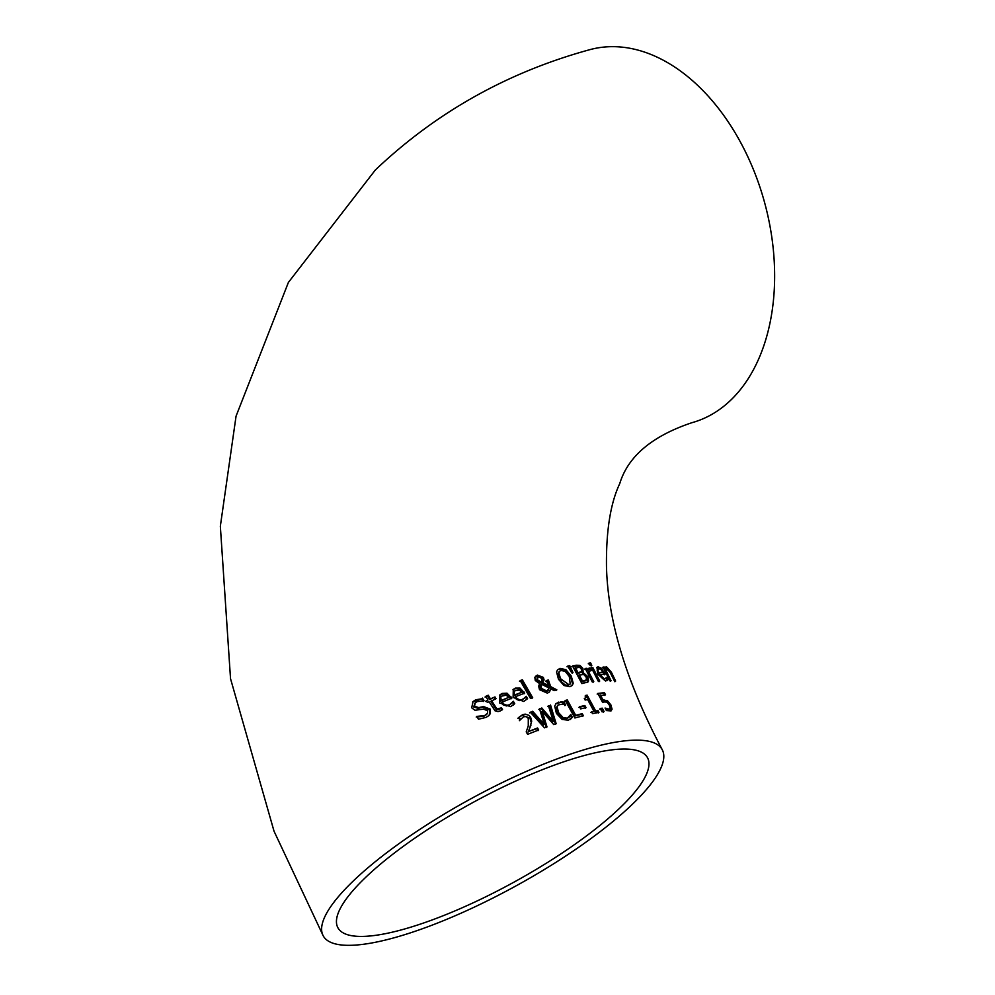 <?xml version="1.0" encoding="UTF-8"?>
<svg xmlns="http://www.w3.org/2000/svg" width="995" height="995" viewBox="0 0 995 995"><rect width="100%" height="100%" fill="white"/><g stroke="black" fill="none" stroke-linecap="round" stroke-linejoin="round"><path stroke-width="1.49" d="M600.52 695.306L603.007 700.045L607.385 700.642L610.843 704.821L612.074 709.174L611.017 710.928L606.39 710.554L605.047 708.054L609.039 709.136L610.171 707.88L609.251 704.945L607.236 702.445L604.848 701.836L602.671 702.557L597.833 693.428L604.425 692.694L605.52 694.796L599.836 695.965L602.323 700.691L606.701 701.301L610.146 705.492L611.054 710.903M597.162 694.075L603.741 693.366L604.823 695.455M605.694 709.261L608.343 709.796L609.487 708.552M604.425 692.694L603.741 693.366M603.007 700.045L602.323 700.691M608.343 709.796L610.171 707.88M606.987 708.826L606.303 709.472M507.015 693.192L511.816 698.142L502.152 702.122L503.806 704.099L507.002 705.281L509.515 704.771L513.358 701.288L514.726 703.639L510.646 706.637L499.627 703.005L499.963 694.808L502.139 693.428L507.015 693.192L506.318 693.863L511.119 698.801M499.627 695.169L501.43 694.112L506.318 693.863M502.152 702.122L501.443 702.806L503.171 704.846L506.517 705.952L508.818 705.443L512.027 703.042M512.661 701.948L514.029 704.311M506.281 695.157L501.592 696.177L500.124 698.117L500.473 701.164L508.594 697.408L506.281 695.157M501.356 696.463L500.124 698.117M500.833 697.433L501.181 700.48L500.473 701.164M501.181 700.48L508.594 697.408M474.851 703.254L473.707 706.985L478.035 708.328L482.774 707.271L489.341 709.721L489.689 714.136L488.57 715.878M472.625 701.972L481.717 698.813L483.346 701.487M476.219 717.047L483.956 716.238L486.505 714.447M482.451 698.104L484.092 700.779L477.115 701.624L475.212 702.868L474.478 706.251L478.782 707.607L483.508 706.562L490.075 709.025L490.423 713.427L488.906 715.567L486.07 717.37L478.483 719.223L476.779 716.412L484.702 715.517L487.612 713.191L487.513 710.629L483.458 709.174L474.951 710.243L471.717 707.855L472.986 701.599L475.747 699.783L481.717 698.813M520.012 688.092L524.713 693.142L515.522 696.662L517.164 698.701L520.348 699.97L522.624 699.56L526.231 696.301L527.599 698.664L523.743 701.45L513.121 697.433L513.283 689.398L515.348 688.13L520.012 688.092L519.328 688.751L524.029 693.801M512.96 689.746L514.664 688.789L519.328 688.751M515.522 696.662L514.838 697.321L516.517 699.398L519.788 700.629L524.999 697.968M525.559 696.948L526.927 699.323M519.353 689.995L514.875 690.804L513.482 692.669L513.868 695.679L521.604 692.296L519.353 689.995M514.639 691.09L513.482 692.669M514.166 692.01L514.564 695.007L513.868 695.679M514.564 695.007L521.604 692.296M485.038 697.035L487.525 695.928L489.739 699.572L494.975 696.91L496.045 698.677L490.809 701.338L496.269 709.709L498.806 709.622L500.659 708.303L501.803 710.231M491.53 700.642L496.99 709.025L500.908 707.98M494.266 697.594L495.323 699.361M485.548 701.425L487.973 699.97L485.759 696.338L488.259 695.231L490.46 698.876L489.739 699.572M496.99 709.025L496.269 709.709M501.231 707.681L500.659 708.303M501.368 707.619L502.512 709.547L500.025 711.064L497.997 711.599L495.037 710.803L489.042 701.736L487.363 702.495L486.281 700.729L487.973 699.97M494.975 696.91L490.46 698.876M488.259 695.231L487.525 695.928M522.363 679.784L532.711 697.769L530.546 698.552L520.186 680.592L522.363 679.784L521.691 680.443L532.026 698.415M519.502 681.239L521.691 680.443M545.571 681.252L547.623 680.617L550.061 687.284L556.155 690.48M535.397 676.351L536.641 675.717L542.71 678.018L543.432 680.568L542.076 683.304L548.183 686.351L548.842 685.704L546.23 680.617L548.295 679.983L547.623 680.617M548.295 679.983L550.72 686.649L556.827 689.846L554.178 690.629L550.658 688.789L548.917 692.42M541.156 684.137L541.442 688.378L546.964 691.077L549.165 688.043L541.156 684.137L540.049 686.351L540.783 689.025L546.292 691.712L547.884 690.629M537.387 677.209L536.691 680.331L540.758 682.645M537.076 677.334L538.059 676.563L537.35 679.697L541.255 682.172L540.596 682.806M538.668 681.127L537.996 681.762M538.059 676.563L541.417 678.267L542.076 680.244L540.683 682.732M550.658 688.789L549.675 691.662L547.437 693.167L539.501 689.697L538.668 686.189L539.651 683.64L535.273 680.53L534.837 677.384L537.312 675.083L543.382 677.384L544.091 679.933L542.076 683.304M542.835 682.582L548.842 685.704M550.72 686.649L550.061 687.284M565.894 669.66L571.242 676.053L573.219 683.217L572.399 685.256L569.948 686.699L563.954 685.518L558.494 679.262L556.578 672.035L557.461 669.946L559.998 668.416L565.894 669.66L565.235 670.294L570.57 676.687L572.548 683.851L571.739 685.891M557.498 669.909L559.327 669.05L565.235 670.294M565.272 671.463L561.105 670.431L559.501 671.351L558.854 673.093L560.558 678.702L568.854 684.684L570.197 683.988L569.302 676.5L565.272 671.463M559.377 671.525L558.195 673.727L561.516 681.861L565.197 684.983L568.195 685.319L569.837 684.274M571.826 666.575L579.177 665.991L582.212 669.063L582.461 673.242L587.149 677.296L587.56 682.284M579.127 674.734L582.597 681.276L586.565 679.759L586.117 677.023L583.63 674.423L578.456 675.381L581.926 681.923L585.881 680.406M575.346 667.583L578.083 672.769L581.764 671.451L581.291 669.038L579.65 667.297L574.675 668.23L577.423 673.416L581.092 672.098M580.769 672.545L581.764 671.451M578.083 672.769L577.423 673.416M585.545 680.879L586.565 679.759M582.597 681.276L581.926 681.923M579.849 665.344L582.896 668.416L583.132 672.595L587.821 676.65L588.617 680.866L587.921 681.998L581.901 683.615L572.498 665.929L576.043 665.232L579.849 665.344L579.177 665.991M583.082 672.508L582.411 673.155M583.132 672.595L582.461 673.242M588.617 680.866L587.946 681.513M569.737 665.643L573.008 672.595L571.764 672.869L567.685 666.09L569.737 665.643L569.078 666.277L572.336 673.229M567.013 666.737L569.078 666.277M590.669 668.404L592.174 668.254L599.027 681.712M592.858 667.595L599.724 681.053L598.244 681.177L591.366 667.744L592.858 667.595L592.174 668.254M590.445 670.307L588.841 672.185L593.766 681.687L592.212 681.886L585.259 668.516L586.839 668.292L587.871 670.294L590.197 667.943L591.391 670.294L588.841 671.389M590.197 667.943L589.513 668.603L590.707 670.953M588.431 668.727L589.513 668.603M587.871 670.294L587.187 670.941L586.154 668.951L586.839 668.292M588.741 668.329L589.537 667.943L588.853 668.603M588.841 672.185L588.169 672.844L593.082 682.334M589.761 670.953L588.169 672.844M584.575 669.162L586.154 668.951M605.893 678.043L607.137 680.53L607.846 679.846L605.656 681.028L597.871 674.274L596.95 667.297L598.194 666.812L601.341 668.242L600.632 668.926L604.438 674.809M601.341 668.242L605.159 674.125L598.729 674.996L603.94 679.722L606.515 677.446M596.652 667.682L600.632 668.926M598.343 669.361L597.187 670.518L597.846 673.267L602.958 672.396L601.142 669.685L599.04 668.69L597.895 669.846L598.542 672.595L602.958 672.396M598.542 672.595L597.846 673.267M599.04 668.69L597.187 670.518M599.425 674.324L604.637 679.038L606.017 678.403M606.614 677.346L607.846 679.846L607.012 680.605M590.632 662.981L591.826 665.344L590.122 665.518L588.928 663.155L590.632 662.981L589.948 663.64L591.142 666.003M588.244 663.814L589.948 663.64M605.42 667.521L610.607 672.869L614.898 681.762M602.336 667.769L603.654 667.794L604.4 669.312L606.527 666.787L611.353 672.16L615.644 681.053L614.425 680.928L608.915 670.058L607.248 668.963L605.918 669.884M606.527 669.66L605.346 671.239L610.345 681.413M607.248 668.963L606.054 670.555L611.067 680.729L609.761 680.692L603.045 667.085L604.375 667.098L603.654 667.794M606.054 670.555L605.346 671.239M604.375 667.098L605.122 668.615M605.719 667.06L606.527 666.787L605.806 667.496M520.97 718.664L519.937 720.057L518.532 717.606L522.599 714.696L525.198 714.124L528.979 715.368L530.646 717.358L531.691 721.164L528.768 731.412L537.561 727.992L538.693 729.994L527.611 734.335L526.218 731.885L528.258 725.964L528.295 718.415L526.181 716.599L523.569 716.761L519.378 720.666M537.561 727.992L536.877 728.639L538.009 730.653M528.768 731.412L536.877 728.639M530.994 725.044L528.084 732.071M531.691 721.164L530.31 725.703M517.835 718.278L521.915 715.368L529.962 718.017L531.007 721.823M547.747 706.338L549.862 705.642L555.496 724.385M538.842 709.423L541.118 708.614L552.635 722.009L553.307 721.375L548.419 705.704L549.862 705.642M529.576 712.83L531.977 711.935L543.556 725.007L544.228 724.36L539.514 708.776L541.118 708.614M550.533 704.995L556.168 723.738L553.717 724.571L542.25 711.338L541.578 711.985L546.33 727.569M542.25 711.338L547.001 726.922L544.489 727.842L530.26 712.171L531.977 711.935M532.648 711.276L544.228 724.36M541.79 707.967L553.307 721.375M561.441 701.761L564.028 702.184L565.583 704.982L562.896 704.074L558.021 705.02L557.088 706.972L558.605 712.669L562.996 717.482L567.349 718.179L570.844 714.522L572.374 717.295L568.443 720.193L562.138 719.46L556.404 713.378L554.7 706.114L556.13 703.44L561.441 701.761L560.782 702.395L563.369 702.818L564.911 705.617M555.819 703.764L560.782 702.395M564.028 702.184L563.369 702.818M572.374 717.295L570.235 719.509M570.185 715.156L571.702 717.93M557.088 706.972L556.429 707.607L557.946 713.315L562.324 718.116L566.69 718.813L569.19 717.072M569.849 716.437L568.966 717.358M557.822 705.268L556.429 707.607M564.6 701.127L566.603 700.567L575.073 715.977L581.59 714.286L582.722 716.363M567.262 699.933L575.732 715.343L582.249 713.651L583.381 715.728L574.886 717.967L565.272 700.492L567.262 699.933L566.603 700.567M575.732 715.343L575.073 715.977M582.249 713.651L581.59 714.286M584.849 705.505L586.018 707.644L580.694 708.888L579.525 706.761L584.849 705.505L584.189 706.139L585.346 708.278M578.866 707.395L584.189 706.139M585.097 696.052L586.49 695.779L595.022 711.649L597.348 711.226L598.318 713.017M584.488 698.826L586.167 697.246L585.769 695.405L587.149 695.132L586.49 695.779M590.868 712.482L593.978 711.338L587.622 699.547L585.159 700.057L584.289 698.44L585.856 697.756M587.149 695.132L595.694 711.002L598.02 710.579L598.99 712.383L592.51 713.626L591.528 711.835L593.978 711.338M595.694 711.002L595.022 711.649M598.02 710.579L597.348 711.226M602.286 708.179L604.089 711.549L602.062 711.86L600.246 708.49L602.286 708.179L601.602 708.826L603.418 712.209M599.575 709.136L601.602 708.826M353.275 880.985A193.378 49.029 151.2 0 0 323.251 935.897A193.378 49.029 151.2 0 0 516.33 885.712A193.378 49.029 151.2 0 0 662.172 749.571A193.378 49.029 151.2 0 0 533.345 768.401A193.378 49.029 151.2 0 0 353.275 880.985M323.251 935.897L274.035 831.211L230.529 678.689L220.343 526.231L236.064 416.146L288.388 282.431L375.302 170.033C436.084 112.348 507.5 72.249 589.525 49.75A193.378 128.405 74.7 0 1 764.521 202.271A193.378 128.405 74.7 0 1 691.836 422.726C651.999 436.108 627.969 456.419 619.736 483.645C610.495 503.171 606.079 530.77 606.477 566.416C607.758 620.805 626.315 681.861 662.172 749.571M365.352 877.665A176.612 44.787 -28.8 0 1 529.825 774.844A176.612 44.787 -28.8 0 1 647.484 757.655A176.612 44.787 -28.8 0 1 514.278 881.98A176.612 44.787 -28.8 0 1 337.939 927.825A176.612 44.787 -28.8 0 1 365.352 877.665M604.052 699.808L603.368 700.468M607.385 700.642L606.701 701.301M610.843 704.821L610.146 705.492M612.074 709.174L611.378 709.833M502.139 693.428L501.43 694.112M511.131 696.96L510.435 697.632M509.515 704.771L508.818 705.443M475.747 699.783L474.988 700.505M474.478 706.251L473.707 706.985M478.782 707.607L478.035 708.328M483.508 706.562L482.774 707.271M490.075 709.025L489.341 709.721M490.423 713.427L489.689 714.136M484.702 715.517L483.956 716.238M515.348 688.13L514.664 688.789M524.029 691.96L523.345 692.607M522.624 699.56L521.94 700.219M495.162 706.699L494.44 707.395M499.527 708.925L498.806 709.622M537.35 679.697L536.691 680.331M546.964 691.077L546.292 691.712M541.442 688.378L540.783 689.025M540.708 685.717L540.049 686.351M543.382 677.384L542.71 678.018M537.312 675.083L536.641 675.717M544.091 679.933L543.432 680.568M548.917 681.115L548.257 681.749M571.242 676.053L570.57 676.687M573.219 683.217L572.548 683.851M559.998 668.416L559.327 669.05M558.854 673.093L558.195 673.727M560.558 678.702L559.886 679.336M580.073 672.396L579.413 673.043M584.015 681.015L583.344 681.662M576.043 665.232L575.371 665.879M582.896 668.416L582.212 669.063M587.821 676.65L587.149 677.296M604.637 679.038L603.94 679.722M604.537 672.881L603.828 673.565M598.194 666.812L597.485 667.483M611.353 672.16L610.607 672.869M530.646 717.358L529.962 718.017M522.599 714.696L521.915 715.368M558.469 702.122L557.809 702.756M567.349 718.179L566.69 718.813M562.996 717.482L562.324 718.116M558.605 712.669L557.946 713.315M609.139 709.435L609.835 708.776M513.159 705.181L513.855 704.51M501.679 696.102L500.97 696.774M474.453 703.602L475.212 702.868M486.169 714.808L486.916 714.099M514.95 690.729L514.266 691.388M548.245 690.343L547.586 690.978M559.663 671.177L559.003 671.812M570.197 683.988L569.538 684.622M598.256 668.976L597.56 669.647M557.461 705.554L558.133 704.92"/></g></svg>
